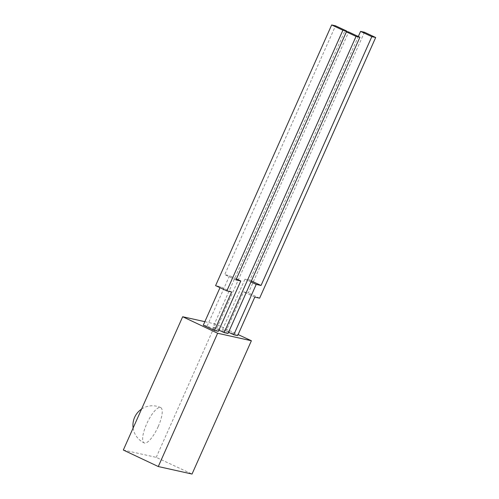 <?xml version="1.0" encoding="UTF-8"?>
<svg xmlns="http://www.w3.org/2000/svg" width="499" height="499" viewBox="0 0 499 499"><rect width="100%" height="100%" fill="white"/><g stroke="black" fill="none" stroke-linecap="round" stroke-linejoin="round"><path stroke-width="0.37" stroke-dasharray="2.5 1.87" d="M218.369 331.33L207.135 326.059L203.28 325.205M204.846 321.674L215.568 324.057L238.123 334.567M218.893 330.151L212.917 327.35L344.803 31.131L346.556 31.518M228.012 333.475L216.778 328.205L212.917 327.35M228.536 332.297L222.56 329.49L226.421 330.35L243.562 291.84L248.383 292.913L364.445 32.242M237.655 335.621L226.421 330.35M123.322 450.036L156.224 457.358L192.034 474.05M156.224 457.358L215.568 324.057M158.22 426.545A19.492 5.795 -64.9 0 1 144.155 442.906A19.492 5.795 -64.9 0 1 146.65 423.975A19.492 5.795 -64.9 0 1 160.347 407.49A19.492 5.795 -64.9 0 1 160.715 407.608A19.492 5.795 -64.9 0 1 158.22 426.545M216.778 328.205L348.664 31.986M346.393 31.874L344.803 31.131M235.965 279.902L224.731 274.631L335.515 25.811M231.655 291.965L220.421 286.694L215.599 285.621M219.984 287.68L220.421 286.694M207.135 326.059L229.552 275.704L224.731 274.631M236.407 278.916L229.552 275.704M251.396 280.956L249.806 280.207L358.307 36.508M250.953 281.935L244.984 279.134L249.806 280.207M222.56 329.49L244.984 279.134M254.796 297.111L243.562 291.84M259.617 298.184L248.383 292.913M160.715 407.608A19.492 19.492 0 0 0 141.56 409.08M133.133 428.005A19.492 19.492 0 0 0 144.155 442.906"/><path stroke-width="0.75" d="M236.407 278.916L240.786 280.974L218.369 331.33L214.508 330.475L203.28 325.205L219.984 287.68M251.384 340.755L192.034 474.05L158.283 466.54L123.322 450.036L182.671 316.74L217.633 333.245L251.384 340.755L238.123 334.567M182.671 316.74L204.846 321.674M224.151 332.615L356.036 36.402L359.898 37.257L228.012 333.475L224.151 332.615L218.893 330.151M228.536 332.297L233.794 334.76L237.655 335.621L254.796 297.111L259.617 298.184L375.678 37.512L364.445 32.242L360.584 31.387L358.307 36.508M158.283 466.54L217.633 333.245M359.898 37.257L348.664 31.986L346.556 31.518M356.036 36.402L346.393 31.874M346.749 31.075L335.515 25.811L331.66 24.95L342.894 30.221L346.749 31.075L235.965 279.902L240.786 280.974M214.508 330.475L231.655 291.965L226.833 290.892L215.599 285.621L331.66 24.95M226.833 290.892L342.894 30.221M233.794 334.76L256.218 284.405L261.039 285.478L251.396 280.956M261.039 285.478L371.817 36.652L360.584 31.387M256.218 284.405L250.953 281.935M375.678 37.512L371.817 36.652M141.56 409.08A19.492 19.492 0 0 0 133.133 428.005"/></g></svg>
